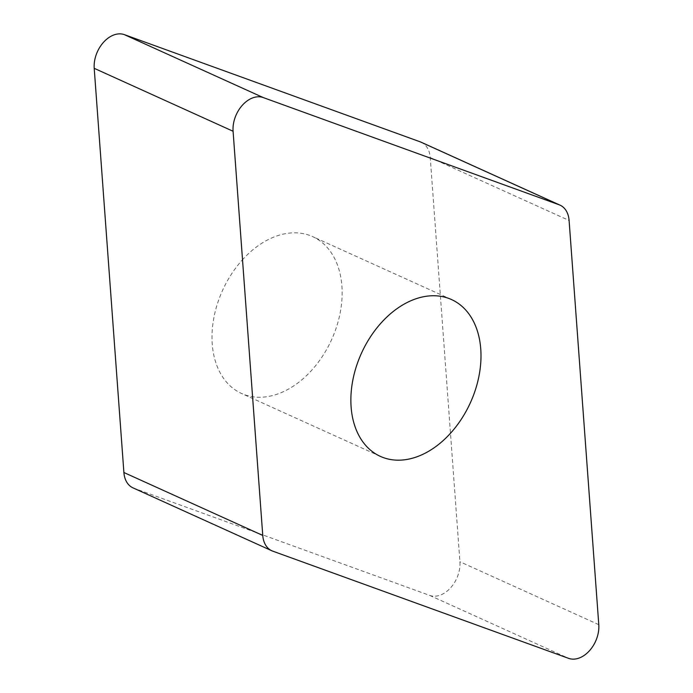 <?xml version="1.0" encoding="UTF-8"?>
<svg xmlns="http://www.w3.org/2000/svg" width="693" height="693" viewBox="0 0 693 693"><rect width="100%" height="100%" fill="white"/><g stroke="black" fill="none" stroke-linecap="round" stroke-linejoin="round"><path stroke-width="0.52" stroke-dasharray="3.46 2.6" d="M132.969 487.855A26.698 18.546 114.4 0 0 133.896 488.227L429.738 595.426A26.698 18.546 114.4 0 0 450.658 587.751A26.698 18.546 114.4 0 0 459.918 561.746L430.24 157.562A26.698 18.546 114.4 0 0 427.157 147.566A26.698 18.546 114.4 0 0 421.162 142.23M242.134 260.152A86.105 59.815 -65.6 0 1 312.612 236.608A86.105 59.815 -65.6 0 1 312.006 369.923A86.105 59.815 -65.6 0 1 241.528 393.468A86.105 59.815 -65.6 0 1 242.134 260.152M429.738 595.426L568.598 658.35M598.787 624.67L459.918 561.746M430.24 157.562L569.1 220.487M272.765 551.152L133.896 488.227M380.388 456.392L241.528 393.468M451.472 299.532L312.612 236.608"/><path stroke-width="1.04" d="M569.1 220.487L598.787 624.67A26.698 18.546 -65.6 0 1 589.526 650.666A26.698 18.546 -65.6 0 1 568.598 658.35L272.765 551.152A26.698 18.546 -65.6 0 1 271.838 550.77A26.698 18.546 -65.6 0 1 265.843 545.434A26.698 18.546 -65.6 0 1 262.76 535.438L233.082 131.254A26.698 18.546 -65.6 0 1 242.342 105.249A26.698 18.546 -65.6 0 1 263.262 97.574L559.104 204.773A26.698 18.546 -65.6 0 1 560.031 205.145A26.698 18.546 -65.6 0 1 566.025 210.481A26.698 18.546 -65.6 0 1 569.1 220.487L598.787 624.67A26.698 18.546 -65.6 0 1 589.526 650.666A26.698 18.546 -65.6 0 1 568.598 658.35L272.765 551.152A26.698 18.546 -65.6 0 1 265.843 545.434A26.698 18.546 -65.6 0 1 262.76 535.438L233.082 131.254A26.698 18.546 -65.6 0 1 242.342 105.249A26.698 18.546 -65.6 0 1 263.262 97.574L559.104 204.773A26.698 18.546 -65.6 0 1 566.025 210.481A26.698 18.546 -65.6 0 1 569.1 220.487M450.866 432.848A86.105 59.815 114.4 0 0 451.472 299.532A86.105 59.815 114.4 0 0 380.994 323.077A86.105 59.815 114.4 0 0 380.388 456.392A86.105 59.815 114.4 0 0 450.866 432.848M560.031 205.145L421.162 142.23A26.698 18.546 114.4 0 0 420.235 141.848L124.402 34.65A26.698 18.546 114.4 0 0 103.474 42.334A26.698 18.546 114.4 0 0 94.213 68.33L123.9 472.513A26.698 18.546 114.4 0 0 126.975 482.519A26.698 18.546 114.4 0 0 132.969 487.855L271.838 550.77M559.104 204.773L420.235 141.848M124.402 34.65L263.262 97.574M233.082 131.254L94.213 68.33M123.9 472.513L262.76 535.438"/></g></svg>
